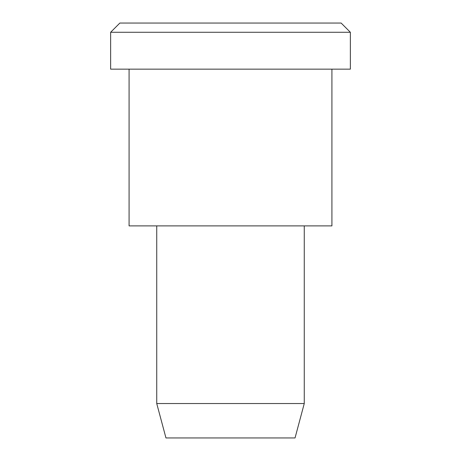<?xml version="1.0" encoding="UTF-8"?>
<svg xmlns="http://www.w3.org/2000/svg" width="461" height="461" viewBox="0 0 461 461"><rect width="100%" height="100%" fill="white"/><g stroke="black" fill="none" stroke-linecap="round" stroke-linejoin="round"><path stroke-width="0.69" d="M350.36 69.15L110.64 69.15L350.36 69.15L350.36 32.27L341.14 23.05L119.86 23.05L341.14 23.05L350.36 32.27L110.64 32.27L350.36 32.27L110.64 32.27L350.36 32.27L350.36 69.15L170.57 69.15M304.26 403.542L295.04 437.95L165.96 437.95L295.04 437.95L304.26 403.542L156.74 403.542L304.26 403.542L156.74 403.542L304.26 403.542L304.26 225.89L304.26 403.542M295.04 437.95L198.23 437.95M331.92 225.89L129.08 225.89L331.92 225.89L331.92 69.15L129.08 69.15L331.92 69.15L331.92 225.89L179.79 225.89M175.18 23.05L341.14 23.05M119.86 23.05L110.64 32.27L110.64 69.15M165.96 437.95L156.74 403.542L156.74 225.89M129.08 69.15L129.08 225.89"/></g></svg>
